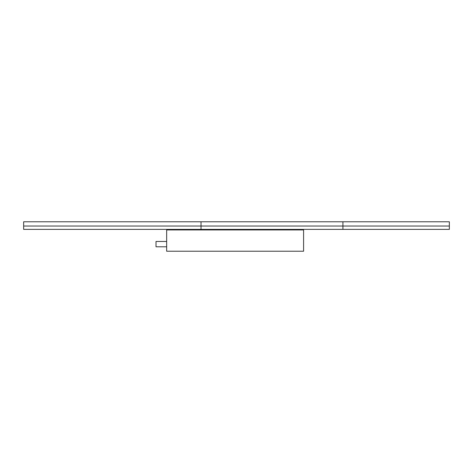 <?xml version="1.0" encoding="UTF-8"?>
<svg xmlns="http://www.w3.org/2000/svg" width="473" height="473" viewBox="0 0 473 473"><rect width="100%" height="100%" fill="white"/><g stroke="black" fill="none" stroke-linecap="round" stroke-linejoin="round"><path stroke-width="0.71" d="M449.35 226.035L342.925 226.035L342.925 221.778L342.925 229.37L449.35 229.37L449.35 221.778L201.025 221.778L201.025 229.37L23.65 229.37L23.65 221.778L201.025 221.778L201.025 229.37L342.925 229.37L342.925 226.035L23.65 226.035M166.656 246.788L156.013 246.788L156.013 241.466L166.656 241.466M303.589 229.937L166.656 229.937L166.656 251.222L303.589 251.222L303.589 229.937"/></g></svg>
